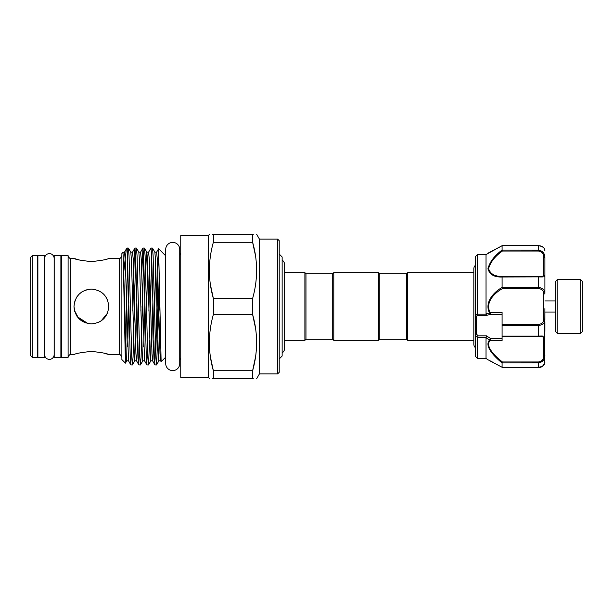 <?xml version="1.0" encoding="UTF-8"?>
<svg xmlns="http://www.w3.org/2000/svg" width="613" height="613" viewBox="0 0 613 613"><rect width="100%" height="100%" fill="white"/><g stroke="black" fill="none" stroke-linecap="round" stroke-linejoin="round"><path stroke-width="0.92" d="M49.377 253.629A4.766 4.766 0 0 0 44.619 258.395L44.619 354.605A4.766 4.766 0 0 0 49.377 359.371A4.766 4.766 0 0 0 54.143 354.605L54.143 258.395A4.766 4.766 0 0 0 49.377 253.629M44.565 255.667L44.565 357.333L37.876 357.333L37.876 255.667L44.565 255.667M60.886 255.667L60.886 357.333L54.197 357.333L54.197 255.667L60.886 255.667M557.202 333.257L555.593 331.648L555.593 281.352L557.202 279.743L557.202 333.257L580.741 333.257L580.741 279.743L582.35 281.352L582.35 331.648L580.741 333.257M544.896 308.623L544.52 363.938C543.708 366.007 541.693 367.149 538.467 367.348L502.17 367.348L538.467 367.302C542.727 366.635 544.873 364.957 544.896 362.252C543.363 366.16 541.218 367.861 538.467 367.348M475.328 355.824L475.328 257.176L475.328 355.824A1.073 1.073 0 0 0 475.642 356.582L477.466 358.406L477.466 337.656L475.642 335.549A1.073 0.621 180 0 1 475.328 335.104M475.328 257.176A1.073 1.073 0 0 1 475.642 256.418L477.466 254.594L477.504 314.117L486.048 314.117L486.032 254.594L502.131 245.66M475.328 350.115L475.328 347.64A4.766 4.766 0 0 1 473.826 344.169L473.826 268.831A4.766 4.766 0 0 1 475.328 265.36L475.328 262.885M544.896 331.388L544.896 321.756M488.293 359.977L486.032 358.406L486.032 337.579L486.553 335.878L490.293 338.376L490.071 340.575C484.799 346.245 495.02 356.161 502.43 361.969L538.467 361.969C542.068 361.31 543.854 359.134 543.823 355.44L543.823 337.732C543.854 336.897 542.068 336.545 538.467 336.675L502.085 336.675L502.085 340.575L490.071 340.575A1.073 0.828 41.6 0 1 489.435 340.2L486.032 337.579M488.99 360.337L502.085 367.264L502.085 362.934C494.346 356.651 484.14 346.169 489.435 340.2M489.588 252.395L502.085 245.736L487.933 253.192M488.316 266.402L487.94 269.023M497.442 276.555L502.085 276.999C494.415 277.337 489.703 274.609 487.933 268.831C489.695 261.981 494.415 255.728 502.085 250.066L502.093 245.698L538.467 245.698C542.727 246.357 544.873 248.043 544.896 250.748L544.896 250.717M492.844 362.237L489.588 360.605M489.419 360.521L488.898 360.268M486.032 254.594L477.466 254.594M486.032 358.406L477.466 358.406M406.565 339.273L406.565 273.727L407.637 272.655L407.637 340.345L406.565 339.273L379.807 339.273L378.742 340.345L378.742 272.655L333.786 272.655L333.786 340.345L378.742 340.345M333.786 272.655L332.721 273.727L332.721 339.273L305.964 339.273L305.964 273.727L304.891 272.655L284.509 272.655L284.509 264.28A4.766 4.766 0 0 0 282.149 260.173M378.742 272.655L379.807 273.727L379.807 339.273M305.964 339.273L304.891 340.345L304.891 272.655M282.149 352.827A4.766 4.766 0 0 0 284.509 348.72L284.509 264.28M279.214 358.942L282.149 356L282.149 257L279.214 254.058M208.573 377.401L180.751 377.401L180.751 235.599L208.573 235.599L208.573 377.401L209.516 378.742M210.428 284.693L213.362 298.485L213.362 314.515L252.617 314.515L252.617 298.485C257.92 279.643 257.92 260.908 252.617 242.273L252.617 234.258L253.338 234.258M252.617 298.485L213.362 298.485C208.06 279.857 208.06 261.115 213.362 242.273L213.362 234.258C208.06 234.258 208.06 234.258 213.362 234.258L252.617 234.258C257.92 234.258 257.92 234.258 252.617 234.258M212.634 234.258L213.362 234.258M210.543 255.284L210.351 256.563M277.605 239.078L279.214 240.679L279.214 372.321L277.605 373.922L277.605 239.078L259.414 239.078L259.414 373.922L256.632 378.742M255.437 285.474L255.629 284.194M255.506 255.774L252.617 242.273L213.362 242.273M165.709 249.407L165.709 363.593L165.709 357.172L161.127 361.716L158.614 248.725L165.709 255.828L165.709 249.407A7.011 7.011 0 0 1 172.72 242.396A7.011 7.011 0 0 1 179.732 249.407L179.732 255.299L180.751 253.2M165.709 363.593A7.011 7.011 0 0 0 172.72 370.604A7.011 7.011 0 0 0 179.732 363.593L179.732 357.701L180.751 359.8M32.259 357.333L30.65 355.732L30.65 257.268L32.259 255.667L32.259 357.333L37.339 357.333L37.339 255.667L32.259 255.667M68.104 306.5L68.104 255.667L61.423 255.667L61.423 357.333L68.104 357.333L68.104 306.5M91.383 261.59C80.809 260.479 75.016 259.391 73.997 258.341C75.024 259.391 80.816 260.479 91.383 261.59C101.965 260.471 107.758 259.391 108.777 258.341C107.742 259.391 101.95 260.479 91.383 261.59M75.33 258.809L79.016 259.92M74.771 311.634L73.997 306.5C75.024 295.918 80.816 290.125 91.391 289.106C101.965 290.133 107.758 295.933 108.777 306.5L108.432 309.933M125.412 363.134L121.887 359.609L121.887 253.391L122.922 252.372L123.159 255.452L125.412 363.134L127.642 257.521M127.236 269.889L127.236 248.035L128.423 248.081L129.044 255.874L131.718 357.126L132.385 364.965L130.868 364.919L130.255 357.126L127.236 249.859L126.324 248.993L123.803 271.582M158.614 248.725L157.924 268.302L157.924 330.92L159.748 296.11M157.924 268.302L155.733 355.479M150.446 306.5L151.718 257.521M156.468 364.965L154.951 364.919L154.33 357.126L151.656 255.874L150.99 248.035L152.507 248.081L153.12 255.874L155.794 357.126L156.522 364.919L157.679 340.322M150.99 248.035L148.576 252.165L146.836 252.165L146.453 253.744L145.641 272.678M149.771 272.678L148.89 311.12M140.415 364.965L138.89 364.919L138.277 357.126L135.603 255.874L134.937 248.035L136.454 248.081L137.067 255.874L139.741 357.126L140.415 364.965L141.082 357.126L143.695 257.521M148.438 364.965L146.921 364.919L146.308 357.126L143.626 255.874L142.959 248.035L144.476 248.081L145.097 255.874L147.771 357.126L148.492 364.919L149.649 340.322M142.959 248.035L141.749 272.678M132.385 364.965L133.052 357.126L135.665 257.521M134.937 248.035L134.262 255.874L132.837 311.12M140.952 306.5L140.86 311.12M91.383 351.41C80.809 352.529 75.016 353.609 73.997 354.659C75.024 353.609 80.824 352.521 91.383 351.41C101.957 352.521 107.758 353.609 108.777 354.659C107.75 353.609 101.95 352.521 91.383 351.41M101.13 320.906L107.436 313.205L105.444 316.737M94.823 323.549L91.375 323.894L94.823 323.549M87.973 323.557L77.338 316.752M77.284 316.683L76.694 315.81M108.455 309.841L108.777 306.5C107.742 317.074 101.95 322.875 91.398 323.894C80.809 322.867 75.008 317.074 73.997 306.5L74.342 309.948M74.449 310.446L78.594 318.285L86.05 323.051M98.088 322.545L101.076 320.944M74.334 303.067L75.338 299.795M76.954 296.792L79.1 294.194M79.108 294.179L81.721 292.041M84.686 290.455L87.958 289.451M91.383 289.106L94.816 289.451M101.076 292.056L103.689 294.209M105.834 296.815L107.444 299.818M107.444 354.191L103.75 353.08M255.552 328.307L252.617 314.515C257.92 333.143 257.92 351.885 252.617 370.727L255.629 356.437M253.338 378.742L252.617 378.742C257.92 378.742 257.92 378.742 252.617 378.742L252.617 370.727L213.362 370.727C208.06 352.092 208.06 333.357 213.362 314.515M252.617 378.742L212.642 378.742M210.428 356.935L213.362 370.727L213.362 378.742C208.06 378.742 208.06 378.742 213.362 378.742M210.543 327.526L210.351 328.806M543.823 319.021L543.823 293.979C543.854 290.777 542.068 288.991 538.467 288.616L502.43 288.616C495.02 292.639 484.799 302.056 490.071 312.53L502.085 312.53L502.085 324.384L538.467 324.384C542.068 324.016 543.854 322.223 543.823 319.021A1.073 0.513 -0 0 1 544.896 319.534L544.896 312.063L555.593 312.063M502.085 250.066L538.467 250.119C542.727 250.863 544.873 253.445 544.896 257.858L544.896 293.466C544.873 289.926 542.727 287.957 538.467 287.566L538.467 276.9L502.085 276.999L502.093 287.566L538.467 287.566L538.467 288.616M486.048 337.418L477.466 337.656M486.032 313.925L489.435 312.875C484.14 301.895 494.346 291.788 502.085 287.451M475.642 256.418L475.642 314.806L477.466 313.825M543.823 275.268A1.073 1.027 180 0 1 544.896 276.294C544.873 276.884 542.727 277.091 538.467 276.9L538.467 276.325C542.068 276.455 543.854 276.103 543.823 275.268L543.823 257.56C543.854 253.866 542.068 251.698 538.467 251.031L502.43 251.031C494.99 256.288 490.369 262.172 488.569 268.693C490.392 274.126 495.013 276.67 502.43 276.325L502.093 276.9M502.085 336.675L502.085 336.1L538.467 336.1C542.727 335.909 544.873 336.116 544.896 336.706A1.073 1.027 180 0 1 543.823 337.732M544.896 319.534C544.873 323.082 542.727 325.051 538.467 325.434L502.085 325.434L502.085 324.384M502.085 336.1L502.085 325.434M543.823 355.44L544.896 355.142C544.873 359.563 542.727 362.145 538.467 362.881L502.085 362.934M502.085 367.264L538.467 367.302L538.467 361.969M540.344 287.781L538.804 287.574M489.435 312.875L490.071 312.53L490.293 314.454L486.553 315.35L486.048 314.117M475.328 334.284L476.401 334.016L478.132 335.878L486.553 335.878M486.553 315.35L478.132 315.35L476.401 316.247L476.401 334.016L475.642 335.549L475.642 356.582M490.109 340.284A1.073 0.713 7.5 0 1 489.48 340.1L490.293 338.376L502.085 338.376M477.504 337.418L478.132 335.878M502.085 314.454L490.293 314.454L489.48 313.028L490.109 312.975M478.132 315.35L477.504 314.117M475.328 314.684L476.401 316.247A1.073 0.919 0 0 1 475.328 315.327M502.093 362.881L502.43 361.969M543.823 293.979A1.073 0.513 0 0 0 544.896 293.466M502.43 288.616L502.093 287.566M544.896 257.858L543.823 257.56M502.43 251.031L502.093 250.119M121.887 357.333C120.891 355.08 119.995 354.191 119.213 354.659L119.213 258.341L108.777 258.341M73.997 354.659L70.786 354.659L70.786 258.341C69.836 258.717 68.94 257.82 68.104 255.667M160.246 330.576L159.748 346.843M160.928 359.869L160.614 360.835L158.874 360.835L158.491 359.256L155.472 259.399L154.859 252.165L152.507 248.081M152.898 301.88L151.718 346.843M153.786 340.322L152.974 359.256L152.591 360.835L150.852 360.835L150.469 359.256L147.449 259.399L146.836 252.165L144.476 248.081M144.875 301.88L143.695 346.843M146.921 364.919L144.561 360.835L142.821 360.835L142.438 359.256L139.419 259.399L138.806 252.165L136.454 248.081M136.845 301.88L135.665 346.843M137.733 340.322L136.921 359.256L136.538 360.835L134.799 360.835L134.416 359.256L131.397 259.399L130.784 252.165L128.423 248.081M128.822 301.88L127.642 346.843M130.868 364.919L128.508 360.835L126.768 360.835L126.385 359.256L123.159 255.452M161.127 361.716L160.614 360.835L160.001 353.601L157.326 259.399L156.606 252.165L154.859 252.165M155.733 266.157L154.553 311.12M154.951 364.919L152.591 360.835L151.978 353.601L149.304 259.399L148.576 252.165M147.702 266.157L146.522 311.12M144.561 360.835L141.274 259.399L140.553 252.165L138.806 252.165M138.89 364.919L136.538 360.835L135.925 353.601L133.251 259.399L132.523 252.165L130.784 252.165M128.508 360.835L125.221 259.399L124.493 252.165L122.922 252.372M538.467 251.031L538.467 245.698M538.467 336.675L538.467 324.384M502.43 276.325L538.467 276.325M557.202 279.743L580.741 279.743M555.593 300.937L544.896 300.937M379.807 273.727L406.565 273.727M304.891 340.345L284.509 340.345L284.509 348.72M208.573 235.599L209.347 234.258M259.414 239.078L256.632 234.258M61.423 263.153L60.886 263.153M37.876 263.153L37.339 263.153M70.786 354.659C69.836 354.283 68.94 355.18 68.104 357.333M73.997 258.341L70.786 258.341M126.454 248.824L127.236 248.035M473.826 340.345L407.637 340.345M473.826 272.655L407.637 272.655M119.213 354.659L108.777 354.659M61.423 349.847L60.886 349.847M37.876 349.847L37.339 349.847M158.874 360.835L156.522 364.919M150.852 360.835L148.492 364.919M142.821 360.835L140.461 364.919M134.799 360.835L132.439 364.919M126.768 360.835L125.45 363.126M158.583 248.74L156.606 252.165M142.906 248.081L140.553 252.165M134.883 248.081L132.523 252.165M126.324 248.993L124.493 252.165M119.213 258.341C119.995 258.809 120.891 257.92 121.887 255.667M179.732 363.593L179.732 249.407M277.605 373.922L259.414 373.922M332.721 273.727L305.964 273.727M332.721 339.273L333.786 340.345M488.569 360.015L493.036 362.367M542.428 246.755L541.708 246.365M488.569 252.985L488.109 253.092M489.749 252.295L493.028 250.64M498.882 247.499L500.315 246.702M544.896 250.748L544.52 249.062C543.708 246.993 541.693 245.851 538.467 245.652L502.17 245.652"/></g></svg>
